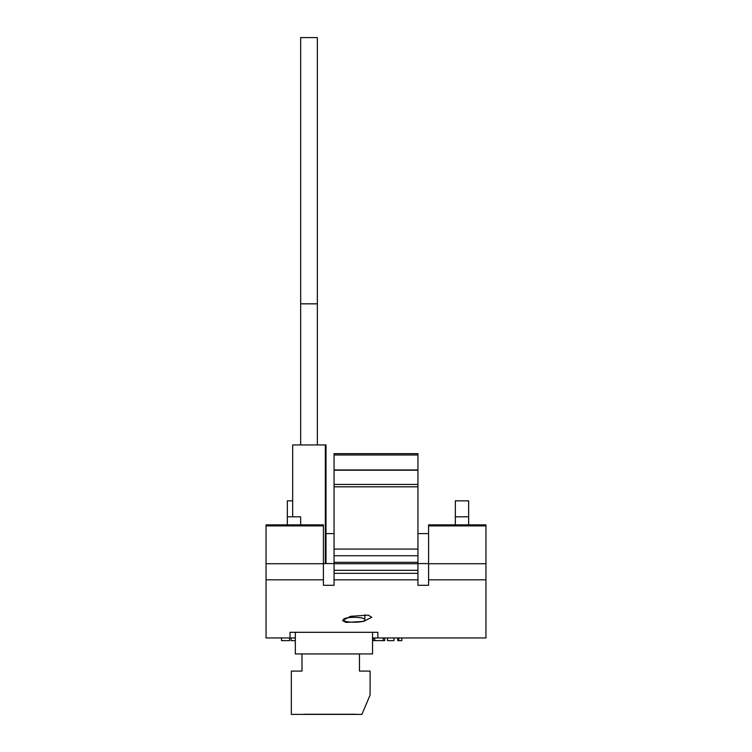 <?xml version="1.0" encoding="UTF-8"?>
<svg xmlns="http://www.w3.org/2000/svg" width="752" height="752" viewBox="0 0 752 752"><rect width="100%" height="100%" fill="white"/><g stroke="black" fill="none" stroke-linecap="round" stroke-linejoin="round"><path stroke-width="1.13" d="M364.842 619.855C365.679 623.004 342.752 623.013 343.551 619.855C342.724 616.508 365.66 616.508 364.842 619.855L364.842 614.741M343.551 619.855L343.551 619.093M368.245 615.136L350.545 616.32L342.48 620.56L345.995 622.412L363.714 621.406L371.77 617.27L368.245 615.136M334.067 579.82L334.067 453.644L417.933 453.644L417.933 579.82L334.067 579.82L334.067 585.291L323.416 585.291L323.416 579.82L266.048 579.82L266.048 525.902L323.416 525.902L323.416 524.887L266.048 524.887L266.048 525.902M334.067 555.737L417.933 555.737M334.067 563.737L417.933 563.737M266.048 579.82L266.048 637.959L295.329 637.959M372.541 637.959L485.952 637.959L485.952 579.82L428.584 579.82L428.584 585.291L417.933 585.291L417.933 579.82M377.861 632.31L377.861 637.959L377.861 632.31L290.009 632.31L290.009 637.959L290.009 632.31M428.584 563.577L417.933 563.577M334.067 563.577L323.416 563.577M300.659 524.887L300.659 516.821L287.339 516.821L287.339 500.851L292.669 500.851M326.001 533.6L334.067 533.6M334.067 573.344L417.933 573.344M428.584 525.902L428.584 563.737L485.952 563.737L485.952 524.887L428.584 524.887L428.584 525.902L485.952 525.902M428.584 579.82L428.584 563.737M485.952 563.737L485.952 579.82M417.933 533.6L428.584 533.6M266.048 563.737L323.416 563.737L323.416 525.902M323.416 563.737L323.416 579.82M287.339 524.887L287.339 516.821M468.646 500.851L455.336 500.851L455.336 516.821L468.646 516.821L468.646 500.851M455.336 524.887L455.336 516.821M468.646 524.887L468.646 516.821M417.933 486.826L334.067 486.826M300.659 303.836L317.344 303.836L317.344 37.6L300.659 37.6L300.659 444.94M317.344 303.836L317.344 444.94M325.334 563.577L325.334 444.94L326.001 444.94L326.001 563.577M325.334 444.94L292.669 444.94L292.669 516.821M372.541 632.31L372.541 653.939L295.329 653.939L295.329 632.31M289.595 637.959L289.595 640.619L281.492 640.619L281.492 637.959M291.09 637.959L291.09 640.619L295.329 640.619M383.247 637.959L383.247 640.619L373.218 640.619L373.218 637.959M383.247 640.619L384.742 640.619L384.742 637.959M374.712 640.619L374.712 637.959M393.916 637.959L393.916 640.619L387.515 640.619L387.515 637.959M398.729 637.959L398.729 640.619L397.752 640.619L397.752 637.959M398.729 640.619L401.812 640.619L401.812 637.959M301.984 671.085L301.984 653.939L359.456 653.939L359.456 671.085L370.106 671.085L370.106 695.045L361.891 714.4L291.334 714.4L291.334 671.085L301.984 671.085M303.582 714.268L356.11 714.268M334.067 484.438L417.933 484.438M417.933 454.979L334.067 454.979M417.933 470.226L334.067 470.226M334.067 549.073L417.933 549.073M334.067 570.307L417.933 570.307M334.067 562.317L417.933 562.317M334.067 469.953L417.933 469.953"/></g></svg>
